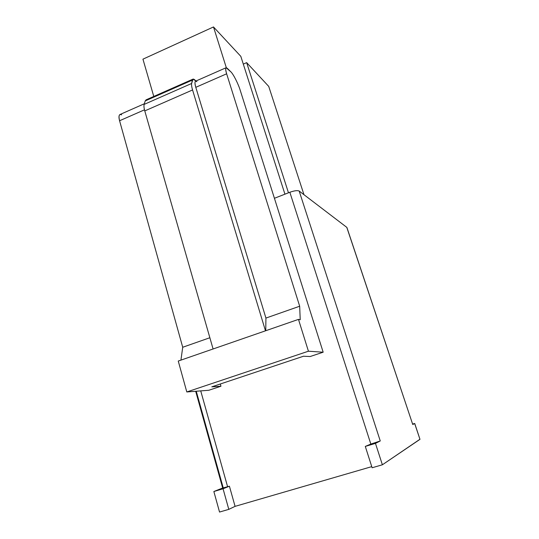 <?xml version="1.0" encoding="UTF-8"?>
<svg xmlns="http://www.w3.org/2000/svg" width="539" height="539" viewBox="0 0 539 539"><rect width="100%" height="100%" fill="white"/><g stroke="black" fill="none" stroke-linecap="round" stroke-linejoin="round"><path stroke-width="0.81" d="M142.943 59.162L213.498 26.95L240.818 56.352L284.936 194.181L240.818 56.352L213.498 26.95L226.326 67.705L213.498 26.95L142.943 59.162L153.783 96.447L142.943 59.162M419.948 439.258L382.38 464.786L372.119 467.764L382.38 464.786L419.975 439.339L414.673 423.533L412.753 424.51L346.914 227.734M371.762 466.633L235.078 506.357L228.799 509.362L219.535 512.05L213.855 491.514L222.668 487.997L213.855 491.514L219.535 512.05L228.799 509.362L223.058 488.779L213.855 491.514L223.058 488.779L228.799 509.362L235.078 506.357L371.762 466.633M243.298 64.114L246.66 62.639L268.725 86.395L303.976 194.7L268.725 86.395L246.66 62.639L288.473 192.807L246.66 62.639L243.298 64.114M226.036 67.759L195.563 81.187C194.694 81.82 194.774 83.868 195.798 87.325L226.636 73.796C225.565 70.319 225.39 68.291 226.117 67.725L230.705 71.687L227.317 68.338C225.41 66.843 225.187 68.662 226.636 73.796L299.677 306.226L300.216 319.735L298.478 319.384L308.429 351.212L298.478 319.384L178.254 361.049L186.797 391.954L308.429 351.212L323.171 352.203L240.327 90.626L323.171 352.203L310.188 356.522L303.484 356.232L284.403 362.606L303.484 356.232L310.188 356.522L323.171 352.203L308.429 351.212L186.797 391.954L208.822 390.27L220.95 386.234L211.8 386.84L284.403 362.606L211.8 386.84L220.95 386.234L208.822 390.27L186.797 391.954L178.254 361.049L298.478 319.384L300.216 319.735L299.677 306.226L226.636 73.796L195.798 87.325L265.929 318.071L299.677 306.226L265.929 318.071L265.754 330.724L265.929 318.071L195.798 87.325C194.438 82.211 194.801 80.345 196.897 81.733M144.344 103.764L120.002 114.49C118.802 115.265 118.661 117.347 119.577 120.749L144.486 109.828L119.577 120.749L182.721 347.257L180.929 360.119L182.721 347.257L119.577 120.749C118.425 115.696 119.119 113.729 121.673 114.854M289.841 192.268L274.425 198.285L289.841 192.268C294.348 190.678 297.454 190.26 299.172 191.035L346.793 227.357L299.172 191.035L380.258 440.963L375.467 443.388L382.38 464.786L375.467 443.388L365.294 446.42L372.119 467.764L365.294 446.42L370.839 444.075L289.841 192.268L370.839 444.075L365.294 446.42L375.467 443.388L380.258 440.963L370.839 444.075L380.258 440.963L299.172 191.035C297.454 190.26 294.348 190.678 289.841 192.268M195.684 391.274L222.681 488.051L227.606 486.757L200.73 390.89L227.606 486.757L229.419 486.218L235.078 506.357L229.419 486.218L223.058 488.779L229.419 486.218L222.681 488.044M223.207 487.782L196.257 391.233M220.31 383.997L220.95 386.234L220.31 383.997M192.989 79.125L146.089 99.843L145.234 100.914L192.329 80.116L145.234 100.914L144.149 104.398L191.628 83.478L192.989 79.125L196.028 80.985L194.626 79.785C193.393 78.761 192.625 78.869 192.329 80.116L191.628 83.478C191.372 84.852 191.689 87.015 192.564 89.966L265.478 330.818L192.564 89.966L144.775 110.906C143.96 107.982 143.751 105.812 144.149 104.398L145.234 100.914L147.329 99.984M182.721 347.257L209.86 337.737L182.721 347.257M240.327 90.626C238.386 84.023 233.198 73.776 230.705 71.687C233.198 73.776 238.386 84.023 240.327 90.626M213.087 348.976L144.775 110.906L213.087 348.976M192.564 89.966C191.689 87.015 191.372 84.852 191.628 83.478L144.149 104.398C143.751 105.812 143.96 107.982 144.775 110.906L192.564 89.966M412.733 424.462L414.673 423.533L412.652 423.998L414.734 423.492L419.975 439.339L414.734 423.492M346.921 227.532L412.753 424.51L346.921 227.532"/></g></svg>
